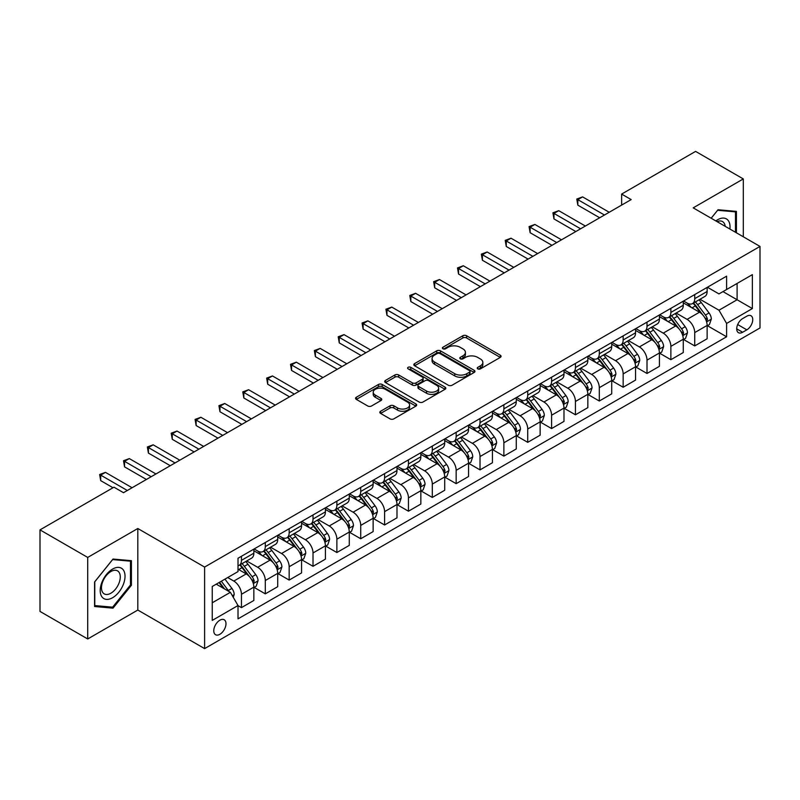 <?xml version="1.0" encoding="UTF-8"?>
<svg xmlns="http://www.w3.org/2000/svg" width="800" height="800" viewBox="0 0 800 800"><rect width="100%" height="100%" fill="white"/><g stroke="black" fill="none" stroke-linecap="round" stroke-linejoin="round"><path stroke-width="1.2" d="M477.78 368.88A1.85 1.07 0 0 0 480.4 368.88L500.31 357.38A2.65 1.53 0 0 0 501.08 356.3A2.65 1.53 0 0 0 500.31 355.22L466.59 335.75A2.65 1.53 0 0 0 462.84 335.75L442.93 347.24A1.85 1.07 0 0 0 442.39 348A1.85 1.07 0 0 0 442.93 348.76A1.85 1.07 0 0 0 445.56 348.76L448.13 347.27A8.48 4.89 0 0 1 460.12 347.27L462.93 348.89A8.48 4.89 0 0 1 465.42 352.35A8.48 4.89 0 0 1 462.93 355.82L460.36 357.3A1.85 1.07 0 0 0 459.81 358.06A1.85 1.07 0 0 0 460.36 358.82A1.85 1.07 0 0 0 462.98 358.82L465.56 357.33A8.48 4.89 0 0 1 477.55 357.33L480.36 358.95A8.48 4.89 0 0 1 482.84 362.41A8.48 4.89 0 0 1 480.36 365.87L477.78 367.36A1.85 1.07 0 0 0 477.24 368.12A1.85 1.07 0 0 0 477.78 368.88L477.78 367.36M219.88 634.29A8.64 4.99 120 0 0 225.52 626.68A8.64 4.99 120 0 0 224.2 619.76A8.64 4.99 120 0 0 219.88 620.19A8.64 4.99 120 0 0 214.24 627.8A8.64 4.99 120 0 0 215.56 634.72A8.64 4.99 120 0 0 219.88 634.29M380.6 411.25A2.65 1.53 0 0 0 379.82 412.33A2.65 1.53 0 0 0 380.6 413.41L390.06 418.87A2.65 1.53 0 0 0 393.81 418.87L415.91 406.11A2.65 1.53 0 0 0 416.69 405.03A2.65 1.53 0 0 0 415.91 403.95L382.19 384.48A2.65 1.53 0 0 0 378.44 384.48L356.34 397.24A2.65 1.53 0 0 0 355.56 398.32A2.65 1.53 0 0 0 356.34 399.4L367.77 406A2.65 1.53 0 0 0 371.51 406L380.97 400.54A2.65 1.53 0 0 0 381.75 399.46A2.65 1.53 0 0 0 380.97 398.38L375.31 395.1A7.09 4.09 0 0 1 373.23 392.21A7.09 4.09 0 0 1 377.61 388.43A7.09 4.09 0 0 1 385.33 389.32L407.53 402.13A7.09 4.09 0 0 1 409.6 405.03A7.09 4.09 0 0 1 405.23 408.81A7.09 4.09 0 0 1 397.51 407.92L393.81 405.78A2.65 1.53 0 0 0 390.06 405.78L380.6 411.25L380.6 413.41M137.81 528.51L87.71 557.43L40 529.88L40 611.43L87.71 638.97L137.81 610.05L204.61 648.61L204.61 567.07L137.81 528.51L137.81 610.05M743.3 236.78L743.3 178.93L693.2 207.86L760 246.42L204.61 567.07M743.3 178.93L695.59 151.39L621.63 194.08L621.63 205.1M40 529.88L113.96 487.19L123.5 492.7L631.17 199.59L621.63 194.08M448.32 385.23A2.65 1.53 0 0 0 452.07 385.23L474.17 372.47A2.65 1.53 0 0 0 474.95 371.39A2.65 1.53 0 0 0 474.17 370.31L440.45 350.84A2.65 1.53 0 0 0 436.71 350.84L414.6 363.6A2.65 1.53 0 0 0 413.82 364.68A2.65 1.53 0 0 0 414.6 365.77L448.32 385.23M408.88 369.28A1.85 1.07 0 0 1 410.76 369.54L410.76 367.33L445.04 387.13A2.65 1.53 0 0 1 445.82 388.21A2.65 1.53 0 0 1 445.04 389.29L422.94 402.05A2.65 1.53 0 0 1 419.19 402.05L385.47 382.58L385.47 380.42A2.65 1.53 0 0 0 384.69 381.5A2.65 1.53 0 0 0 385.47 382.58M385.47 380.42L394.93 374.96A2.65 1.53 0 0 1 398.68 374.96L412.35 382.85A2.65 1.53 0 0 0 416.1 382.85L422.37 379.23A2.65 1.53 0 0 0 423.15 378.15A2.65 1.53 0 0 0 422.37 377.07L408.14 368.85A1.85 1.07 0 0 1 407.59 368.09A1.85 1.07 0 0 1 408.74 367.1A1.85 1.07 0 0 1 410.76 367.33M746.83 316.17L742.63 318.6A8.37 4.83 120 0 0 737.17 325.97A8.37 4.83 120 0 0 738.45 332.68A8.37 4.83 120 0 0 742.63 332.26L746.83 329.84A8.37 4.83 120 0 0 752.3 322.46A8.37 4.83 120 0 0 751.01 315.76A8.37 4.83 120 0 0 746.83 316.17M204.61 648.61L760 327.96L760 246.42M707.42 287.25L718.97 293.92L726.6 289.51L726.6 276.17L238.01 558.26L238.01 571.59L212.25 586.47L212.25 620.41L238.01 605.53L238.01 618.86L726.6 336.78L726.6 323.45L718.97 310.22L699.99 299.27M726.6 289.51L752.37 274.63L752.37 308.57L726.6 323.45M87.71 557.43L87.71 638.97M722.97 291.6L737.1 299.76L737.1 283.45L752.37 274.63M718.97 310.22L737.1 299.76L752.37 308.57M212.25 602.78L230.38 592.31L216.25 584.15M238.01 605.64L241.45 607.62L241.45 594.29A10.8 6.23 -120 0 0 233.81 581.07L227.71 577.54M241.45 607.62L253.85 600.46L253.85 587.13A10.8 6.23 -120 0 0 246.22 573.91L238.01 569.17M254.14 587.4L265.3 593.85L265.3 580.52A10.8 6.23 -120 0 0 257.67 567.29L246.71 560.97M265.3 593.85L277.71 586.69L277.71 573.36A10.8 6.23 -120 0 0 270.08 560.13L253.85 550.77M278 573.63L289.16 580.08L289.16 566.74A10.8 6.23 -120 0 0 281.53 553.52L270.57 547.19M289.16 580.08L301.57 572.91L301.57 559.58A10.8 6.23 -120 0 0 293.93 546.36L277.71 536.99M301.85 559.86L313.02 566.3L313.02 552.97A10.8 6.23 -120 0 0 305.38 539.75L294.42 533.42M313.02 566.3L325.42 559.14L325.42 545.81A10.8 6.23 -120 0 0 317.79 532.59L301.57 523.22M325.71 546.08L336.87 552.53L336.87 539.2A10.8 6.23 -120 0 0 329.24 525.97L318.28 519.65M336.87 552.53L349.28 545.37L349.28 532.03A10.8 6.23 -120 0 0 341.65 518.81L325.42 509.45M349.57 532.31L360.73 538.76L360.73 525.42A10.8 6.23 -120 0 0 353.1 512.2L342.14 505.87M360.73 538.76L373.14 531.59L373.14 518.26A10.8 6.23 -120 0 0 365.5 505.04L349.28 495.67M373.42 518.54L384.59 524.98L384.59 511.65A10.8 6.23 -120 0 0 376.95 498.43L365.99 492.1M384.59 524.98L396.99 517.82L396.99 504.49A10.8 6.23 -120 0 0 389.36 491.26L373.14 481.9M397.28 504.76L408.45 511.21L408.45 497.88A10.8 6.23 -120 0 0 400.81 484.65L389.85 478.32M408.45 511.21L420.85 504.05L420.85 490.71A10.8 6.23 -120 0 0 413.22 477.49L396.99 468.12M421.14 490.99L432.3 497.44L432.3 484.1A10.8 6.23 -120 0 0 424.67 470.88L413.71 464.55M432.3 497.44L444.71 490.27L444.71 476.94A10.8 6.23 -120 0 0 437.07 463.72L420.85 454.35M444.99 477.22L456.16 483.66L456.16 470.33A10.8 6.23 -120 0 0 448.52 457.11L437.56 450.78M456.16 483.66L468.56 476.5L468.56 463.17A10.8 6.23 -120 0 0 460.93 449.94L444.71 440.58M468.85 463.44L480.02 469.89L480.02 456.55A10.8 6.23 -120 0 0 472.38 443.33L461.42 437M480.02 469.89L492.42 462.73L492.42 449.39A10.8 6.23 -120 0 0 484.79 436.17L468.56 426.8M492.71 449.67L503.87 456.11L503.87 442.78A10.8 6.23 -120 0 0 496.24 429.56L485.28 423.23M503.87 456.11L516.28 448.95L516.28 435.62A10.8 6.23 -120 0 0 508.64 422.4L492.42 413.03M516.56 435.89L527.73 442.34L527.73 429.01A10.8 6.23 -120 0 0 520.1 415.78L509.13 409.46M527.73 442.34L540.14 435.18L540.14 421.85A10.8 6.23 -120 0 0 532.5 408.62L516.28 399.26M540.42 422.12L551.59 428.57L551.59 415.23A10.8 6.23 -120 0 0 543.95 402.01L532.99 395.68M551.59 428.57L563.99 421.4L563.99 408.07A10.8 6.23 -120 0 0 556.36 394.85L540.14 385.48M564.28 408.35L575.44 414.79L575.44 401.46A10.8 6.23 -120 0 0 567.81 388.24L556.85 381.91M575.44 414.79L587.85 407.63L587.85 394.3A10.8 6.23 -120 0 0 580.21 381.08L563.99 371.71M588.14 394.57L599.3 401.02L599.3 387.69A10.8 6.23 -120 0 0 591.67 374.46L580.7 368.14M599.3 401.02L611.71 393.86L611.71 380.52A10.8 6.23 -120 0 0 604.07 367.3L587.85 357.94M611.99 380.8L623.16 387.25L623.16 373.91A10.8 6.23 -120 0 0 615.52 360.69L604.56 354.36M623.16 387.25L635.56 380.08L635.56 366.75A10.8 6.23 -120 0 0 627.93 353.53L611.71 344.16M635.85 367.03L647.01 373.47L647.01 360.14A10.8 6.23 -120 0 0 639.38 346.92L628.42 340.59M647.01 373.47L659.42 366.31L659.42 352.98A10.8 6.23 -120 0 0 651.79 339.75L635.56 330.39M659.71 353.25L670.87 359.7L670.87 346.37A10.8 6.23 -120 0 0 663.24 333.14L652.28 326.81M670.87 359.7L683.28 352.54L683.28 339.2A10.8 6.23 -120 0 0 675.64 325.98L659.42 316.61M683.56 339.48L694.73 345.93L694.73 332.59A10.8 6.23 -120 0 0 687.09 319.37L676.13 313.04M694.73 345.93L707.13 338.76L707.13 325.43A10.8 6.23 -120 0 0 699.5 312.21L683.28 302.84M683.56 301.02L687.09 303.06A10.8 6.23 -120 0 0 692.49 303.6A10.8 6.23 -120 0 0 694.73 298.65L694.73 294.58M659.71 314.8L663.24 316.83A10.8 6.23 -120 0 0 668.63 317.37A10.8 6.23 -120 0 0 670.87 312.43L670.87 308.35M635.85 328.57L639.38 330.61A10.8 6.23 -120 0 0 644.78 331.14A10.8 6.23 -120 0 0 647.01 326.2L647.01 322.12M611.99 342.34L615.52 344.38A10.8 6.23 -120 0 0 620.92 344.92A10.8 6.23 -120 0 0 623.16 339.97L623.16 335.9M588.13 356.12L591.67 358.16A10.8 6.23 -120 0 0 597.06 358.69A10.8 6.23 -120 0 0 599.3 353.75L599.3 349.67M564.28 369.89L567.81 371.93A10.8 6.23 -120 0 0 573.21 372.46A10.8 6.23 -120 0 0 575.44 367.52L575.44 363.44M540.42 383.66L543.95 385.7A10.8 6.23 -120 0 0 549.35 386.24A10.8 6.23 -120 0 0 551.59 381.3L551.59 377.22M516.56 397.44L520.1 399.48A10.8 6.23 -120 0 0 525.49 400.01A10.8 6.23 -120 0 0 527.73 395.07L527.73 390.99M492.71 411.21L496.24 413.25A10.8 6.23 -120 0 0 501.64 413.78A10.8 6.23 -120 0 0 503.87 408.84L503.87 404.77M468.85 424.99L472.38 427.02A10.8 6.23 -120 0 0 477.78 427.56A10.8 6.23 -120 0 0 480.02 422.62L480.02 418.54M444.99 438.76L448.52 440.8A10.8 6.23 -120 0 0 453.92 441.33A10.8 6.23 -120 0 0 456.16 436.39L456.16 432.31M421.14 452.53L424.67 454.57A10.8 6.23 -120 0 0 430.07 455.11A10.8 6.23 -120 0 0 432.3 450.16L432.3 446.09M397.28 466.31L400.81 468.34A10.8 6.23 -120 0 0 406.21 468.88A10.8 6.23 -120 0 0 408.45 463.94L408.45 459.86M373.42 480.08L376.95 482.12A10.8 6.23 -120 0 0 382.35 482.65A10.8 6.23 -120 0 0 384.59 477.71L384.59 473.63M349.57 493.85L353.1 495.89A10.8 6.23 -120 0 0 358.5 496.43A10.8 6.23 -120 0 0 360.73 491.48L360.73 487.41M325.71 507.63L329.24 509.67A10.8 6.23 -120 0 0 334.64 510.2A10.8 6.23 -120 0 0 336.87 505.26L336.87 501.18M301.85 521.4L305.38 523.44A10.8 6.23 -120 0 0 310.78 523.97A10.8 6.23 -120 0 0 313.02 519.03L313.02 514.95M278 535.17L281.53 537.21A10.8 6.23 -120 0 0 286.92 537.75A10.8 6.23 -120 0 0 289.16 532.81L289.16 528.73M254.14 548.95L257.67 550.99A10.8 6.23 -120 0 0 263.07 551.52A10.8 6.23 -120 0 0 265.3 546.58L265.3 542.5M707.42 325.71L726.6 336.78M692.49 303.6L704.9 296.43A10.8 6.23 -120 0 0 707.13 291.49L707.13 287.41M668.63 317.37L681.04 310.21A10.8 6.23 -120 0 0 683.28 305.26L683.28 301.19M644.78 331.14L657.18 323.98A10.8 6.23 -120 0 0 659.42 319.04L659.42 314.96M620.92 344.92L633.33 337.75A10.8 6.23 -120 0 0 635.56 332.81L635.56 328.73M597.06 358.69L609.47 351.53A10.8 6.23 -120 0 0 611.71 346.59L611.71 342.51M573.21 372.46L585.61 365.3A10.8 6.23 -120 0 0 587.85 360.36L587.85 356.28M549.35 386.24L561.76 379.08A10.8 6.23 -120 0 0 563.99 374.13L563.99 370.06M525.49 400.01L537.9 392.85A10.8 6.23 -120 0 0 540.14 387.91L540.14 383.83M501.64 413.78L514.04 406.62A10.8 6.23 -120 0 0 516.28 401.68L516.28 397.6M477.78 427.56L490.19 420.4A10.8 6.23 -120 0 0 492.42 415.45L492.42 411.38M453.92 441.33L466.33 434.17A10.8 6.23 -120 0 0 468.56 429.23L468.56 425.15M430.07 455.11L442.47 447.94A10.8 6.23 -120 0 0 444.71 443L444.71 438.92M406.21 468.88L418.61 461.72A10.8 6.23 -120 0 0 420.85 456.77L420.85 452.7M382.35 482.65L394.76 475.49A10.8 6.23 -120 0 0 396.99 470.55L396.99 466.47M358.5 496.43L370.9 489.26A10.8 6.23 -120 0 0 373.14 484.32L373.14 480.24M334.64 510.2L347.04 503.04A10.8 6.23 -120 0 0 349.28 498.1L349.28 494.02M310.78 523.97L323.19 516.81A10.8 6.23 -120 0 0 325.42 511.87L325.42 507.79M286.92 537.75L299.33 530.59A10.8 6.23 -120 0 0 301.57 525.64L301.57 521.57M263.07 551.52L275.47 544.36A10.8 6.23 -120 0 0 277.71 539.42L277.71 535.34M238.01 565.73A10.8 6.23 -120 0 0 239.21 565.29L251.62 558.13A10.8 6.23 -120 0 0 253.85 553.19L253.85 549.11M239.21 565.29A10.8 6.23 -120 0 0 241.45 560.35L241.45 556.28M230.38 592.31L238.01 605.53M736.43 232.82L736.43 211.39L718.01 209.75L711.18 218.24L717.63 210.29L735.48 211.88L735.48 232.26M94.58 606.51L113 608.16L131.42 585.25L131.42 560.69L113 559.05L94.58 581.96L94.58 606.51M130.47 584.7L131.42 585.25M111.06 607.04L113 608.16M478.52 369.14L480.36 368.08A8.48 4.89 0 0 0 482.84 364.62L482.84 362.41M465.42 352.35L465.42 354.56A8.48 4.89 0 0 1 462.93 358.02L461.1 359.08M500.27 357.4L466.59 337.96A2.65 1.53 0 0 0 462.84 337.96L443.68 349.02M474.14 372.49L440.45 353.04A2.65 1.53 0 0 0 436.71 353.04L414.64 365.79M469.49 372.15A1.85 1.07 0 0 0 470.03 371.39A1.85 1.07 0 0 0 469.49 370.63L439.89 353.54A1.85 1.07 0 0 0 437.27 353.54L434.55 355.11A8.48 4.89 0 0 0 432.07 358.57A8.48 4.89 0 0 0 434.55 362.03L454.78 373.72A8.48 4.89 0 0 0 466.77 373.72L469.49 372.15L469.49 374.35A1.85 1.07 0 0 0 470.03 373.59L470.03 371.39M432.07 358.57L432.07 360.78A8.48 4.89 0 0 0 434.55 364.24L434.55 362.03M469.49 374.35L466.77 375.92A8.48 4.89 0 0 1 454.78 375.92L434.55 364.24M385.5 382.6L394.93 377.16L394.93 374.96M423.15 378.15L423.15 380.35A2.65 1.53 0 0 1 422.37 381.44L416.1 385.06A2.65 1.53 0 0 1 412.35 385.06L398.68 377.16A2.65 1.53 0 0 0 394.93 377.16M410.76 369.54L445.01 389.31M426.54 391.05A7.09 4.09 0 0 0 434.27 391.93A7.09 4.09 0 0 0 438.64 388.15A7.09 4.09 0 0 0 436.57 385.26L428.74 380.75A2.65 1.53 0 0 0 425 380.75L418.72 384.37A2.65 1.53 0 0 0 417.95 385.45A2.65 1.53 0 0 0 418.72 386.53L426.54 391.05L426.54 393.25A7.09 4.09 0 0 0 434.27 394.14A7.09 4.09 0 0 0 438.64 390.36L438.64 388.15M417.95 385.45L417.95 387.65A2.65 1.53 0 0 0 418.72 388.74L418.72 386.53M426.54 393.25L418.72 388.74M409.6 405.03L409.6 407.23A7.09 4.09 0 0 1 405.23 411.01A7.09 4.09 0 0 1 397.51 410.12L393.81 407.99A2.65 1.53 0 0 0 390.06 407.99L380.63 413.43M373.23 392.21L373.23 394.41A7.09 4.09 0 0 0 375.31 397.31L375.31 395.1M380.97 398.38L380.97 400.54L375.31 397.31M415.88 406.13L382.19 386.68A2.65 1.53 0 0 0 378.44 386.68L356.37 399.42L356.34 397.24M707.13 325.87L709.42 324.55L711.33 319.04A7.15 4.13 -120 0 0 709.05 312.95L701.25 302.54A20.65 11.92 -120 0 0 699 299.84M691.24 307.44A20.65 11.92 -120 0 0 687.01 303.02M706.48 321.49L707.47 319.34A7.15 4.13 -120 0 0 705.42 315.04L697.62 304.63A20.65 11.92 -120 0 0 695.37 301.93M693.45 303.04A17.14 9.9 60 0 1 696.26 306.24L702.86 315.05M693.08 303.26A20.65 11.92 60 0 1 695.33 305.95L700.52 312.87M604.45 215.02L577.83 199.65L582.6 196.89L609.22 212.26M599.68 217.77L577.83 205.16L577.83 199.65L576.78 199.04L582.6 196.89M577.83 205.16L576.78 199.04M683.28 339.64L685.57 338.32L687.47 332.81A7.15 4.13 -120 0 0 685.19 326.72L677.39 316.31A20.65 11.92 -120 0 0 675.14 313.61M667.38 321.21A20.65 11.92 -120 0 0 663.16 316.79M682.62 335.26L683.61 333.12A7.15 4.13 -120 0 0 681.57 328.81L673.77 318.41A20.65 11.92 -120 0 0 671.51 315.71M669.59 316.82A17.14 9.9 60 0 1 672.41 320.01L679.01 328.82M669.22 317.03A20.65 11.92 60 0 1 671.48 319.73L676.66 326.65M659.42 353.42L661.71 352.1L663.62 346.59A7.15 4.13 -120 0 0 661.33 340.5L653.54 330.09A20.65 11.92 -120 0 0 651.28 327.39M643.53 334.99A20.65 11.92 -120 0 0 639.3 330.56M658.77 349.04L659.76 346.89A7.15 4.13 -120 0 0 657.71 342.59L649.91 332.18A20.65 11.92 -120 0 0 647.66 329.48M645.74 330.59A17.14 9.9 60 0 1 648.55 333.79L655.15 342.6M645.37 330.8A20.65 11.92 60 0 1 647.62 333.5L652.8 340.42M635.56 367.19L637.85 365.87L639.76 360.36A7.15 4.13 -120 0 0 637.48 354.27L629.68 343.86A20.65 11.92 -120 0 0 627.43 341.16M619.67 348.76A20.65 11.92 -120 0 0 615.44 344.34M634.91 362.81L635.9 360.66A7.15 4.13 -120 0 0 633.85 356.36L626.05 345.95A20.65 11.92 -120 0 0 623.8 343.25M621.88 344.36A17.14 9.9 60 0 1 624.69 347.56L631.29 356.37M621.51 344.58A20.65 11.92 60 0 1 623.76 347.27L628.95 354.2M580.6 228.79L553.97 213.42L558.74 210.67L585.37 226.04M575.82 231.55L553.97 218.93L553.97 213.42L552.92 212.82L558.74 210.67M553.97 218.93L552.92 212.82M556.74 242.57L530.12 227.2L534.89 224.44L561.51 239.81M551.97 245.32L530.12 232.71L530.12 227.2L529.07 226.59L534.89 224.44M530.12 232.71L529.07 226.59M532.88 256.34L506.26 240.97L511.03 238.21L537.65 253.59M528.11 259.1L506.26 246.48L506.26 240.97L505.21 240.36L511.03 238.21M506.26 246.48L505.21 240.36M611.71 380.97L614 379.64L615.9 374.13A7.15 4.13 -120 0 0 613.62 368.04L605.82 357.63A20.65 11.92 -120 0 0 603.57 354.93M595.81 362.53A20.65 11.92 -120 0 0 591.59 358.11M611.05 376.58L612.04 374.44A7.15 4.13 -120 0 0 610 370.14L602.2 359.73A20.65 11.92 -120 0 0 599.94 357.03M598.02 358.14A17.14 9.9 60 0 1 600.84 361.34L607.44 370.15M597.65 358.35A20.65 11.92 60 0 1 599.91 361.05L605.09 367.97M509.03 270.11L482.4 254.74L487.17 251.99L513.8 267.36M504.25 272.87L482.4 260.25L482.4 254.74L481.35 254.14L487.17 251.99M482.4 260.25L481.35 254.14M729.91 229.05A17.54 10.13 120 0 0 728.37 220.72A17.54 10.13 120 0 0 715.85 220.93M725.21 226.34A13.28 7.67 120 0 0 724.02 222.96A13.28 7.67 120 0 0 722.53 221.58A13.28 7.67 120 0 0 717.07 221.64M734.29 211.2L735.48 211.88M112.62 569.06A17.54 10.13 120 0 0 100.21 590.54A17.54 10.13 120 0 0 112.62 597.71A17.54 10.13 120 0 0 125.03 576.22A17.54 10.13 120 0 0 112.62 569.06M110.88 571.53A13.28 7.67 120 0 0 102.2 583.24A13.28 7.67 120 0 0 104.24 593.88A13.28 7.67 120 0 0 110.88 593.22A13.28 7.67 120 0 0 119.56 581.52A13.28 7.67 120 0 0 117.52 570.87A13.28 7.67 120 0 0 110.88 571.53M130.47 584.98L112.62 607.18L94.78 605.58L94.78 581.79L112.62 559.59L130.47 561.18L130.47 584.98M129.28 560.5L130.47 561.18M587.85 394.74L590.14 393.42L592.05 387.91A7.15 4.13 -120 0 0 589.76 381.82L581.97 371.41A20.65 11.92 -120 0 0 579.71 368.71M571.96 376.31A20.65 11.92 -120 0 0 567.73 371.88M587.2 390.36L588.19 388.21A7.15 4.13 -120 0 0 586.14 383.91L578.34 373.5A20.65 11.92 -120 0 0 576.09 370.8M574.17 371.91A17.14 9.9 60 0 1 576.98 375.11L583.58 383.92M573.8 372.12A20.65 11.92 60 0 1 576.05 374.82L581.23 381.74M563.99 408.51L566.28 407.19L568.19 401.68A7.15 4.13 -120 0 0 565.91 395.59L558.11 385.18A20.65 11.92 -120 0 0 555.86 382.48M548.1 390.08A20.65 11.92 -120 0 0 543.87 385.66M563.34 404.13L564.33 401.99A7.15 4.13 -120 0 0 562.28 397.68L554.48 387.27A20.65 11.92 -120 0 0 552.23 384.58M550.31 385.68A17.14 9.9 60 0 1 553.12 388.88L559.72 397.69M549.94 385.9A20.65 11.92 60 0 1 552.19 388.6L557.38 395.52M540.14 422.29L542.43 420.96L544.33 415.45A7.15 4.13 -120 0 0 542.05 409.36L534.25 398.95A20.65 11.92 -120 0 0 532 396.26M524.24 403.86A20.65 11.92 -120 0 0 520.02 399.43M539.48 417.91L540.47 415.76A7.15 4.13 -120 0 0 538.42 411.46L530.63 401.05A20.65 11.92 -120 0 0 528.37 398.35M526.45 399.46A17.14 9.9 60 0 1 529.27 402.66L535.86 411.47M526.08 399.67A20.65 11.92 60 0 1 528.34 402.37L533.52 409.29M516.28 436.06L518.57 434.74L520.48 429.23A7.15 4.13 -120 0 0 518.19 423.14L510.4 412.73A20.65 11.92 -120 0 0 508.14 410.03M500.39 417.63A20.65 11.92 -120 0 0 496.16 413.2M515.63 431.68L516.61 429.53A7.15 4.13 -120 0 0 514.57 425.23L506.77 414.82A20.65 11.92 -120 0 0 504.52 412.12M502.59 413.23A17.14 9.9 60 0 1 505.41 416.43L512.01 425.24M502.23 413.44A20.65 11.92 60 0 1 504.48 416.14L509.66 423.06M492.42 449.83L494.71 448.51L496.62 443A7.15 4.13 -120 0 0 494.34 436.91L486.54 426.5A20.65 11.92 -120 0 0 484.29 423.8M476.53 431.4A20.65 11.92 -120 0 0 472.3 426.98M491.77 445.45L492.76 443.31A7.15 4.13 -120 0 0 490.71 439L482.91 428.59A20.65 11.92 -120 0 0 480.66 425.9M478.74 427.01A17.14 9.9 60 0 1 481.55 430.2L488.15 439.01M478.37 427.22A20.65 11.92 60 0 1 480.62 429.92L485.81 436.84M485.17 283.89L458.54 268.52L463.32 265.76L489.94 281.13M480.4 286.64L458.54 274.03L458.54 268.52L457.5 267.91L463.32 265.76M458.54 274.03L457.5 267.91M461.31 297.66L434.69 282.29L439.46 279.54L466.08 294.91M456.54 300.42L434.69 287.8L434.69 282.29L433.64 281.68L439.46 279.54M434.69 287.8L433.64 281.68M437.46 311.44L410.83 296.06L415.6 293.31L442.23 308.68M432.68 314.19L410.83 301.57L410.83 296.06L409.78 295.46L415.6 293.31M410.83 301.57L409.78 295.46M413.6 325.21L386.97 309.84L391.75 307.08L418.37 322.45M408.83 327.96L386.97 315.35L386.97 309.84L385.92 309.23L391.75 307.08M386.97 315.35L385.92 309.23M389.74 338.98L363.12 323.61L367.89 320.86L394.51 336.23M384.97 341.74L363.12 329.12L363.12 323.61L362.07 323L367.89 320.86M363.12 329.12L362.07 323M468.56 463.61L470.85 462.28L472.76 456.77A7.15 4.13 -120 0 0 470.48 450.68L462.68 440.27A20.65 11.92 -120 0 0 460.43 437.58M452.67 445.18A20.65 11.92 -120 0 0 448.45 440.75M467.91 459.23L468.9 457.08A7.15 4.13 -120 0 0 466.85 452.78L459.06 442.37A20.65 11.92 -120 0 0 456.8 439.67M454.88 440.78A17.14 9.9 60 0 1 457.69 443.98L464.29 452.79M454.51 440.99A20.65 11.92 60 0 1 456.77 443.69L461.95 450.61M365.88 352.76L339.26 337.38L344.03 334.63L370.66 350M361.11 355.51L339.26 342.89L339.26 337.38L338.21 336.78L344.03 334.63M339.26 342.89L338.21 336.78M444.71 477.38L447 476.06L448.91 470.55A7.15 4.13 -120 0 0 446.62 464.46L438.82 454.05A20.65 11.92 -120 0 0 436.57 451.35M428.82 458.95A20.65 11.92 -120 0 0 424.59 454.53M444.06 473L445.04 470.85A7.15 4.13 -120 0 0 443 466.55L435.2 456.14A20.65 11.92 -120 0 0 432.95 453.44M431.02 454.55A17.14 9.9 60 0 1 433.84 457.75L440.44 466.56M430.66 454.77A20.65 11.92 60 0 1 432.91 457.46L438.09 464.38M342.03 366.53L315.4 351.16L320.17 348.4L346.8 363.77M337.26 369.28L315.4 356.67L315.4 351.16L314.35 350.55L320.17 348.4M315.4 356.67L314.35 350.55M420.85 491.15L423.14 489.83L425.05 484.32A7.15 4.13 -120 0 0 422.77 478.23L414.97 467.82A20.65 11.92 -120 0 0 412.72 465.12M404.96 472.72A20.65 11.92 -120 0 0 400.73 468.3M420.2 486.77L421.19 484.63A7.15 4.13 -120 0 0 419.14 480.32L411.34 469.92A20.65 11.92 -120 0 0 409.09 467.22M407.17 468.33A17.14 9.9 60 0 1 409.98 471.52L416.58 480.33M406.8 468.54A20.65 11.92 60 0 1 409.05 471.24L414.24 478.16M318.17 380.3L291.55 364.93L296.32 362.18L322.94 377.55M313.4 383.06L291.55 370.44L291.55 364.93L290.5 364.33L296.32 362.18M291.55 370.44L290.5 364.33M396.99 504.93L399.28 503.61L401.19 498.1A7.15 4.13 -120 0 0 398.91 492L391.11 481.6A20.65 11.92 -120 0 0 388.86 478.9M381.1 486.5A20.65 11.92 -120 0 0 376.88 482.07M396.34 500.55L397.33 498.4A7.15 4.13 -120 0 0 395.28 494.1L387.49 483.69A20.65 11.92 -120 0 0 385.23 480.99M383.31 482.1A17.14 9.9 60 0 1 386.12 485.3L392.72 494.11M382.94 482.31A20.65 11.92 60 0 1 385.19 485.01L390.38 491.93M294.31 394.08L267.69 378.71L272.46 375.95L299.09 391.32M289.54 396.83L267.69 384.22L267.69 378.71L266.64 378.1L272.46 375.95M267.69 384.22L266.64 378.1M373.14 518.7L375.43 517.38L377.34 511.87A7.15 4.13 -120 0 0 375.05 505.78L367.25 495.37A20.65 11.92 -120 0 0 365 492.67M357.25 500.27A20.65 11.92 -120 0 0 353.02 495.85M372.49 514.32L373.47 512.17A7.15 4.13 -120 0 0 371.43 507.87L363.63 497.46A20.65 11.92 -120 0 0 361.38 494.76M359.45 495.87A17.14 9.9 60 0 1 362.27 499.07L368.87 507.88M359.08 496.09A20.65 11.92 60 0 1 361.34 498.78L366.52 505.71M270.46 407.85L243.83 392.48L248.6 389.72L275.23 405.1M265.69 410.61L243.83 397.99L243.83 392.48L242.78 391.87L248.6 389.72M243.83 397.99L242.78 391.87M349.28 532.48L351.57 531.15L353.48 525.64A7.15 4.13 -120 0 0 351.2 519.55L343.4 509.14A20.65 11.92 -120 0 0 341.14 506.44M333.39 514.04A20.65 11.92 -120 0 0 329.16 509.62M348.63 528.09L349.62 525.95A7.15 4.13 -120 0 0 347.57 521.65L339.77 511.24A20.65 11.92 -120 0 0 337.52 508.54M335.6 509.65A17.14 9.9 60 0 1 338.41 512.85L345.01 521.66M335.23 509.86A20.65 11.92 60 0 1 337.48 512.56L342.67 519.48M246.6 421.62L219.98 406.25L224.75 403.5L251.37 418.87M241.83 424.38L219.98 411.76L219.98 406.25L218.93 405.65L224.75 403.5M219.98 411.76L218.93 405.65M325.42 546.25L327.71 544.93L329.62 539.42A7.15 4.13 -120 0 0 327.34 533.33L319.54 522.92A20.65 11.92 -120 0 0 317.29 520.22M309.53 527.82A20.65 11.92 -120 0 0 305.3 523.39M324.77 541.87L325.76 539.72A7.15 4.13 -120 0 0 323.71 535.42L315.91 525.01A20.65 11.92 -120 0 0 313.66 522.31M311.74 523.42A17.14 9.9 60 0 1 314.55 526.62L321.15 535.43M311.37 523.63A20.65 11.92 60 0 1 313.62 526.33L318.81 533.25M301.57 560.02L303.86 558.7L305.76 553.19A7.15 4.13 -120 0 0 303.48 547.1L295.68 536.69A20.65 11.92 -120 0 0 293.43 533.99M285.68 541.59A20.65 11.92 -120 0 0 281.45 537.17M300.91 555.64L301.9 553.5A7.15 4.13 -120 0 0 299.86 549.19L292.06 538.78A20.65 11.92 -120 0 0 289.8 536.09M287.88 537.19A17.14 9.9 60 0 1 290.7 540.39L297.3 549.2M287.51 537.41A20.65 11.92 60 0 1 289.77 540.11L294.95 547.03M277.71 573.8L280 572.47L281.91 566.96A7.15 4.13 -120 0 0 279.63 560.87L271.83 550.46A20.65 11.92 -120 0 0 269.57 547.77M261.82 555.37A20.65 11.92 -120 0 0 257.59 550.94M277.06 569.42L278.05 567.27A7.15 4.13 -120 0 0 276 562.97L268.2 552.56A20.65 11.92 -120 0 0 265.95 549.86M264.03 550.97A17.14 9.9 60 0 1 266.84 554.17L273.44 562.98M263.66 551.18A20.65 11.92 60 0 1 265.91 553.88L271.09 560.8M253.85 587.57L256.14 586.25L258.05 580.74A7.15 4.13 -120 0 0 255.77 574.65L247.97 564.24A20.65 11.92 -120 0 0 245.72 561.54M253.2 583.19L254.19 581.04A7.15 4.13 -120 0 0 252.14 576.74L244.34 566.33A20.65 11.92 -120 0 0 242.09 563.63M240.17 564.74A17.14 9.9 60 0 1 242.98 567.94L249.58 576.75M239.8 564.95A20.65 11.92 60 0 1 242.05 567.65L247.24 574.57M233.24 597.27L234.19 594.51A7.15 4.13 -120 0 0 231.91 588.42L224.95 579.13M228.94 591.47A7.15 4.13 -120 0 0 228.29 590.51L221.33 581.22M219.53 582.26L224.54 588.93M219.04 582.55L223.28 588.21M222.74 435.4L196.12 420.03L200.89 417.27L227.51 432.64M217.97 438.15L196.12 425.54L196.12 420.03L195.07 419.42L200.89 417.27M196.12 425.54L195.07 419.42M198.89 449.17L172.26 433.8L177.03 431.05L203.66 446.42M194.12 451.93L172.26 439.31L172.26 433.8L171.21 433.19L177.03 431.05M172.26 439.31L171.21 433.19M175.03 462.94L148.41 447.57L153.18 444.82L179.8 460.19M170.26 465.7L148.41 453.08L148.41 447.57L147.36 446.97L153.18 444.82M148.41 453.08L147.36 446.97M151.17 476.72L124.55 461.35L129.32 458.59L155.94 473.96M146.4 479.47L124.55 466.86L124.55 461.35L123.5 460.74L129.32 458.59M124.55 466.86L123.5 460.74M127.32 490.49L100.69 475.12L105.46 472.37L132.09 487.74M113 487.74L100.69 480.63L100.69 475.12L99.64 474.51L105.46 472.37M100.69 480.63L99.64 474.51M233.81 581.07L246.22 573.91M257.67 567.29L270.08 560.13M281.53 553.52L293.93 546.36M305.38 539.75L317.79 532.59M329.24 525.97L341.65 518.81M353.1 512.2L365.5 505.04M376.95 498.43L389.36 491.26M400.81 484.65L413.22 477.49M424.67 470.88L437.07 463.72M448.52 457.11L460.93 449.94M472.38 443.33L484.79 436.17M496.24 429.56L508.64 422.4M520.1 415.78L532.5 408.62M543.95 402.01L556.36 394.85M567.81 388.24L580.21 381.08M591.67 374.46L604.07 367.3M615.52 360.69L627.93 353.53M639.38 346.92L651.79 339.75M663.24 333.14L675.64 325.98M687.09 319.37L699.5 312.21M694.73 298.65L707.13 291.49M694.73 332.59L707.13 325.43M670.87 346.37L683.28 339.2M670.87 312.43L683.28 305.26M647.01 360.14L659.42 352.98M647.01 326.2L659.42 319.04M623.16 373.91L635.56 366.75M623.16 339.97L635.56 332.81M599.3 387.69L611.71 380.52M599.3 353.75L611.71 346.59M575.44 401.46L587.85 394.3M575.44 367.52L587.85 360.36M551.59 415.23L563.99 408.07M551.59 381.3L563.99 374.13M527.73 429.01L540.14 421.85M527.73 395.07L540.14 387.91M503.87 442.78L516.28 435.62M503.87 408.84L516.28 401.68M480.02 456.55L492.42 449.39M480.02 422.62L492.42 415.45M456.16 470.33L468.56 463.17M456.16 436.39L468.56 429.23M432.3 484.1L444.71 476.94M432.3 450.16L444.71 443M408.45 497.88L420.85 490.71M408.45 463.94L420.85 456.77M384.59 511.65L396.99 504.49M384.59 477.71L396.99 470.55M360.73 525.42L373.14 518.26M360.73 491.48L373.14 484.32M336.87 539.2L349.28 532.03M336.87 505.26L349.28 498.1M313.02 552.97L325.42 545.81M313.02 519.03L325.42 511.87M289.16 566.74L301.57 559.58M289.16 532.81L301.57 525.64M265.3 580.52L277.71 573.36M265.3 546.58L277.71 539.42M241.45 594.29L253.85 587.13M241.45 560.35L253.85 553.19M737.68 324.55L746.83 329.84M736.72 328.85L742.63 332.26M480.36 368.08L480.36 365.87M460.36 358.82L460.36 357.3M462.93 358.02L462.93 355.82M442.93 348.76L442.93 347.24M462.84 337.96L462.84 335.75M466.59 337.96L466.59 335.75M500.31 357.38L500.31 355.22M414.6 365.77L414.6 363.6M436.71 353.04L436.71 350.84M440.45 353.04L440.45 350.84M474.17 372.47L474.17 370.31M454.78 375.92L454.78 373.72M466.77 375.92L466.77 373.72M398.68 377.16L398.68 374.96M412.35 385.06L412.35 382.85M416.1 385.06L416.1 382.85M422.37 381.44L422.37 379.23M445.04 389.29L445.04 387.13M390.06 407.99L390.06 405.78M393.81 407.99L393.81 405.78M397.51 410.12L397.51 407.92M378.44 386.68L378.44 384.48M382.19 386.68L382.19 384.48M415.91 406.11L415.91 403.95M706.6 321.88L711.28 319.18M697.62 304.63L701.25 302.54M692 307.88L695.33 305.95M705.42 315.04L709.05 312.95M704.86 317.83L707.47 319.34M682.74 335.66L687.43 332.95M673.77 318.41L677.39 316.31M668.14 321.65L671.48 319.73M681.57 328.81L685.19 326.72M681 331.61L683.61 333.12M658.89 349.43L663.57 346.72M649.91 332.18L653.54 330.09M644.29 335.43L647.62 333.5M657.71 342.59L661.33 340.5M657.14 345.38L659.76 346.89M635.03 363.2L639.71 360.5M626.05 345.95L629.68 343.86M620.43 349.2L623.76 347.27M633.85 356.36L637.48 354.27M633.29 359.16L635.9 360.66M611.17 376.98L615.86 374.27M602.2 359.73L605.82 357.63M596.57 362.97L599.91 361.05M610 370.14L613.62 368.04M609.43 372.93L612.04 374.44M587.31 390.75L592 388.04M578.34 373.5L581.97 371.41M572.72 376.75L576.05 374.82M586.14 383.91L589.76 381.82M585.57 386.7L588.19 388.21M563.46 404.52L568.14 401.82M554.48 387.27L558.11 385.18M548.86 390.52L552.19 388.6M562.28 397.68L565.91 395.59M561.71 400.48L564.33 401.99M539.6 418.3L544.29 415.59M530.63 401.05L534.25 398.95M525 404.29L528.34 402.37M538.42 411.46L542.05 409.36M537.86 414.25L540.47 415.76M515.74 432.07L520.43 429.37M506.77 414.82L510.4 412.73M501.15 418.07L504.48 416.14M514.57 425.23L518.19 423.14M514 428.02L516.61 429.53M491.89 445.84L496.57 443.14M482.91 428.59L486.54 426.5M477.29 431.84L480.62 429.92M490.71 439L494.34 436.91M490.14 441.8L492.76 443.31M468.03 459.62L472.72 456.91M459.06 442.37L462.68 440.27M453.43 445.61L456.77 443.69M466.85 452.78L470.48 450.68M466.29 455.57L468.9 457.08M444.17 473.39L448.86 470.69M435.2 456.14L438.82 454.05M429.58 459.39L432.91 457.46M443 466.55L446.62 464.46M442.43 469.34L445.04 470.85M420.32 487.17L425 484.46M411.34 469.92L414.97 467.82M405.72 473.16L409.05 471.24M419.14 480.32L422.77 478.23M418.57 483.12L421.19 484.63M396.46 500.94L401.15 498.23M387.49 483.69L391.11 481.6M381.86 486.94L385.19 485.01M395.28 494.1L398.91 492M394.72 496.89L397.33 498.4M372.6 514.71L377.29 512.01M363.63 497.46L367.25 495.37M358 500.71L361.34 498.78M371.43 507.87L375.05 505.78M370.86 510.67L373.47 512.17M348.75 528.49L353.43 525.78M339.77 511.24L343.4 509.14M334.15 514.48L337.48 512.56M347.57 521.65L351.2 519.55M347 524.44L349.62 525.95M324.89 542.26L329.57 539.55M315.91 525.01L319.54 522.92M310.29 528.26L313.62 526.33M323.71 535.42L327.34 533.33M323.15 538.21L325.76 539.72M301.03 556.03L305.72 553.33M292.06 538.78L295.68 536.69M286.43 542.03L289.77 540.11M299.86 549.19L303.48 547.1M299.29 551.99L301.9 553.5M277.18 569.81L281.86 567.1M268.2 552.56L271.83 550.46M262.58 555.8L265.91 553.88M276 562.97L279.63 560.87M275.43 565.76L278.05 567.27M253.32 583.58L258 580.88M244.34 566.33L247.97 564.24M238.72 569.58L242.05 567.65M252.14 576.74L255.77 574.65M251.58 579.53L254.19 581.04M232.33 595.7L234.15 594.65M228.29 590.51L231.91 588.42"/></g></svg>

